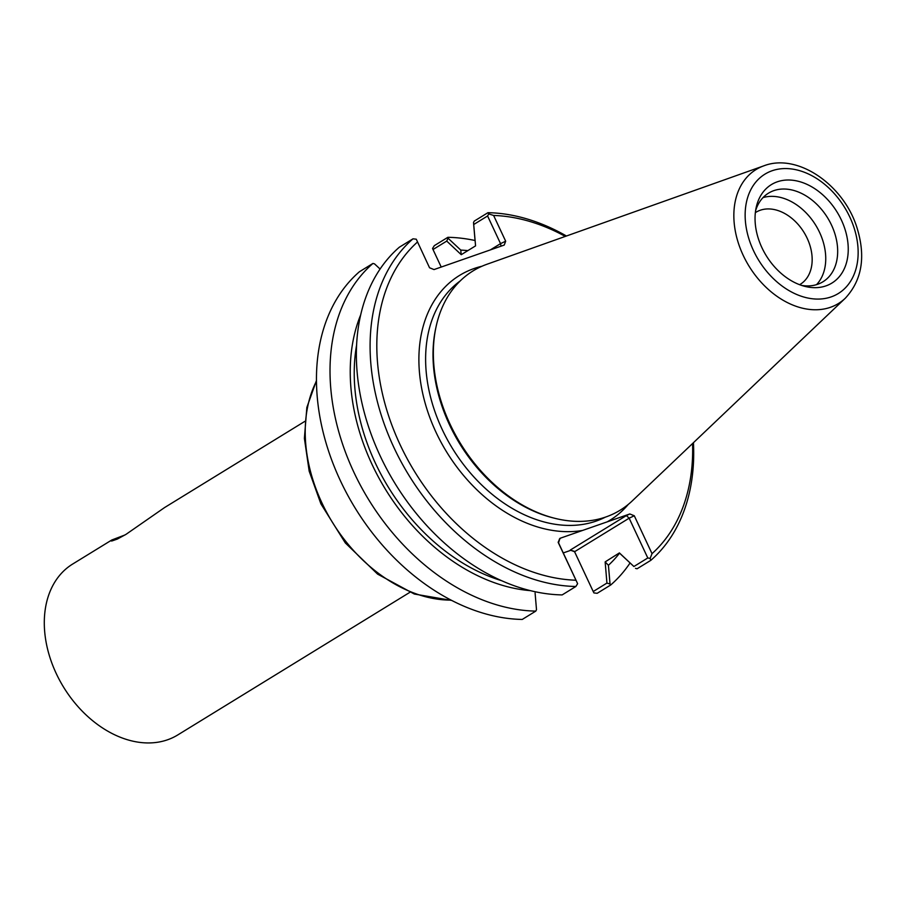 <?xml version="1.0" encoding="UTF-8"?>
<svg xmlns="http://www.w3.org/2000/svg" width="906" height="906" viewBox="0 0 906 906"><rect width="100%" height="100%" fill="white"/><g stroke="black" fill="none" stroke-linecap="round" stroke-linejoin="round"><path stroke-width="1.36" d="M409.852 592.331L177.723 734.97A100.317 72.22 -121.6 0 1 56.251 673.554A100.317 72.22 -121.6 0 1 72.684 564.03L111.834 539.976L125.017 534.948M304.801 421.392L164.575 507.564L126.036 534.336L117.327 539.07L111.959 540.95L111.245 540.995L111.834 539.976M606.929 583.079L610.032 584.019L608.424 565.287L605.151 561.901L606.929 583.079L593.215 591.516L574.574 551.72L629.149 518.187L647.79 557.971L633.906 566.51L619.398 552.909L605.151 561.901M629.93 563.17A200.634 144.45 -121.6 0 1 610.735 584.97L597.179 593.305L593.928 592.92L593.215 591.516M610.735 584.97L610.032 584.019M619.478 553.09L633.906 566.51M461.154 254.507L460.78 250.101L448.04 238.21L446.737 241.087L461.245 254.688L475.571 245.877L473.702 224.518L487.587 215.979L500.542 243.635L490.259 249.954M535.152 593.713L536.499 609.67L535.797 611.108L522.241 619.444A200.634 144.45 -121.6 0 1 340.362 480.644A200.634 144.45 -121.6 0 1 359.376 271.777L372.932 263.442L374.518 263.861L380.09 269.048M356.624 344.96A178.086 128.21 58.4 0 0 501.448 580.633M360.758 314.654A183.035 131.766 58.4 0 0 385.582 489.5A183.035 131.766 58.4 0 0 530.35 590.644M577.62 583.679L558.538 542.819L559.919 538.345L558.153 542.32L577.62 583.679L575.865 586.488L562.15 594.914A200.634 144.45 58.4 0 1 380.271 456.114A200.634 144.45 58.4 0 1 399.286 247.247L413 238.822L416.262 239.195L429.546 267.768L434.019 269.569L504.234 245.062L505.673 241.211L493.611 215.458L488.764 213.907L487.949 212.684L474.234 221.109L473.521 222.559L474.937 239.229M608.424 565.287A183.035 131.766 58.4 0 0 619.557 553.17M467.87 250.622A183.035 131.766 58.4 0 0 460.78 250.101M441.222 267.055L433.011 249.524L446.737 241.087M473.702 224.518L473.521 222.559M487.587 215.979L488.764 213.907M416.262 239.195L429.546 267.768M501.029 246.194L500.542 243.635L505.673 241.211M433.011 249.524L432.558 248.448L434.325 245.639L447.881 237.304A200.634 144.45 -121.6 0 1 475.05 240.509M629.806 513.962L626.374 515.582L629.149 518.187L634.279 515.763L629.806 513.962L607.19 521.856A143.658 103.42 58.4 0 0 628.311 504.382M626.374 515.582L570.225 550.089L574.574 551.72M570.225 550.089L574.381 551.369M635.514 568.368L637.088 568.775L650.802 560.35L650.134 558.39L647.79 557.971M650.134 558.39L652.026 553.657L634.279 515.763M570.486 550.418L563.272 552.932M481.981 266.228A143.658 103.42 58.4 0 0 436.013 432.275A143.658 103.42 58.4 0 0 582.535 530.452L607.19 521.856M493.611 215.458A195.821 140.974 -121.6 0 1 565.299 236.409M692.558 443.521A195.821 140.974 -121.6 0 1 652.026 553.657M575.899 580.214A195.821 140.974 -121.6 0 1 400.146 444.789A195.821 140.974 -121.6 0 1 417.473 242.015M582.535 530.452L559.919 538.345M436.137 326.42L435.763 328.165A138.845 99.954 58.4 0 0 449.535 424.846A138.845 99.954 58.4 0 0 552.184 517.632L553.906 518.073A140.441 101.11 -121.6 0 1 450.078 424.212A140.441 101.11 -121.6 0 1 436.137 326.42A140.441 101.11 -121.6 0 1 486.964 264.258L763.86 165.821A78.629 56.614 58.4 0 0 743.214 255.379A78.629 56.614 58.4 0 0 845.253 298.267C862.116 280.113 865.977 256.443 856.838 227.247C843.52 184.813 797.642 152.763 763.86 165.821M650.802 560.35A200.634 144.45 58.4 0 0 693.441 442.683M566.431 236.002A200.634 144.45 58.4 0 0 487.949 212.684M535.797 611.108A200.634 144.45 -121.6 0 1 353.918 472.309A200.634 144.45 -121.6 0 1 372.932 263.442M413 238.822A200.634 144.45 58.4 0 0 393.997 447.689A200.634 144.45 58.4 0 0 575.865 586.488M448.04 238.21L447.881 237.304M845.253 298.267L632.331 500.825A140.441 101.11 -121.6 0 1 553.906 518.073M755.355 212.65A42.299 30.453 -121.6 0 1 755.921 212.287A42.299 30.453 -121.6 0 1 760.225 210.249A42.299 30.453 -121.6 0 1 805.649 235.243A42.299 30.453 -121.6 0 1 800.202 284.359A42.299 30.453 -121.6 0 1 799.624 284.699M816.51 284.665A52.004 37.44 58.4 0 0 815.706 225.198A52.004 37.44 58.4 0 0 763.022 197.61M777.28 181.812A57.78 41.597 -121.6 0 1 846.057 232.899A57.78 41.597 -121.6 0 1 804.653 286.307A57.78 41.597 -121.6 0 1 756.193 207.451A57.78 41.597 -121.6 0 1 777.28 181.812M801.448 285.356A52.004 37.44 58.4 0 0 822.954 281.777A52.004 37.44 58.4 0 0 829.658 221.381A52.004 37.44 58.4 0 0 773.803 190.645A52.004 37.44 58.4 0 0 768.503 193.159A52.004 37.44 58.4 0 0 755.593 210.736M451.097 600.123A140.441 101.11 -121.6 0 1 321.947 502.955A140.441 101.11 -121.6 0 1 316.488 381.075M559.319 539.195L560.18 538.674M605.333 517.167A138.845 99.954 -121.6 0 1 442.162 429.376A138.845 99.954 -121.6 0 1 460.18 280.962M753.498 250.634A70.056 50.43 -121.6 0 1 800.134 170.815A70.056 50.43 -121.6 0 1 851.312 280.056A70.056 50.43 -121.6 0 1 753.498 250.634M316.488 380.395L306.851 407.462L304.393 438.368L309.184 471.177L320.894 503.838L345.311 542.932L377.598 574.121L414.336 594.03L451.698 600.44M535.208 594.427L535.084 592.988"/></g></svg>
